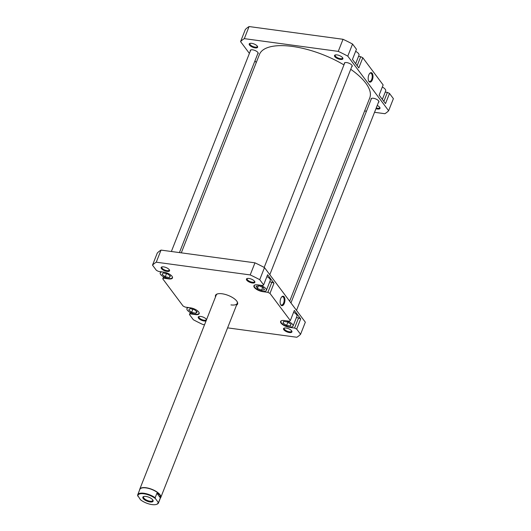 <?xml version="1.0" encoding="UTF-8"?>
<svg xmlns="http://www.w3.org/2000/svg" width="531" height="531" viewBox="0 0 531 531"><rect width="100%" height="100%" fill="white"/><g stroke="black" fill="none" stroke-linecap="round" stroke-linejoin="round"><path stroke-width="0.8" d="M181.297 252.842L259.447 54.447A59.28 23.072 21.5 0 1 289.561 46.091A59.28 23.072 21.5 0 1 343.949 64.915M350.719 69.289A59.28 23.072 21.5 0 1 369.755 97.903L289.66 301.236M162.294 271.918A6.491 2.529 -158.5 0 0 160.216 272.874A6.491 2.529 -158.5 0 0 162.526 276.166A6.491 2.529 -158.5 0 0 168.692 278.516A6.491 2.529 -158.5 0 0 172.296 277.633A6.491 2.529 -158.5 0 0 172.197 276.565M188.99 307.615A6.491 2.529 -158.5 0 0 186.919 308.571A6.491 2.529 -158.5 0 0 189.228 311.856A6.491 2.529 -158.5 0 0 195.395 314.206A6.491 2.529 -158.5 0 0 198.999 313.33A6.491 2.529 -158.5 0 0 198.893 312.255M281.782 320.605A6.491 2.529 -158.5 0 0 280.972 321.321A6.491 2.529 -158.5 0 0 283.288 324.607A6.491 2.529 -158.5 0 0 289.455 326.957A6.491 2.529 -158.5 0 0 293.059 326.08A6.491 2.529 -158.5 0 0 286.322 320.81M293.059 326.08L296.962 316.164A6.491 2.529 -158.5 0 0 293.603 312.248M255.079 284.915A6.491 2.529 -158.5 0 0 254.276 285.632A6.491 2.529 -158.5 0 0 256.586 288.917A6.491 2.529 -158.5 0 0 262.752 291.267A6.491 2.529 -158.5 0 0 266.356 290.391A6.491 2.529 -158.5 0 0 259.626 285.114M266.356 290.391L270.266 280.468A6.491 2.529 -158.5 0 0 266.907 276.551M252.338 282.983A4.513 1.759 21.5 0 1 247.38 280.846A4.513 1.759 21.5 0 1 247.107 278.523A4.513 1.759 21.5 0 1 248.946 278.45A4.513 1.759 21.5 0 1 254.727 281.523A4.513 1.759 21.5 0 1 252.338 282.983M247.466 278.436A3.949 1.54 -158.5 0 0 247.161 278.782A3.949 1.54 -158.5 0 0 248.561 280.786A3.949 1.54 -158.5 0 0 252.318 282.213A3.949 1.54 -158.5 0 0 254.508 281.682A3.949 1.54 -158.5 0 0 254.522 281.211M289.422 332.552A4.513 1.759 21.5 0 1 284.463 330.421A4.513 1.759 21.5 0 1 284.191 328.098A4.513 1.759 21.5 0 1 286.03 328.025A4.513 1.759 21.5 0 1 291.804 331.098A4.513 1.759 21.5 0 1 289.422 332.552M284.55 328.012A3.949 1.54 -158.5 0 0 284.238 328.357A3.949 1.54 -158.5 0 0 285.645 330.355A3.949 1.54 -158.5 0 0 289.402 331.789A3.949 1.54 -158.5 0 0 291.592 331.251A3.949 1.54 -158.5 0 0 291.599 330.786M206.068 320.883A4.513 1.759 21.5 0 1 204.136 320.996A4.513 1.759 21.5 0 1 199.178 318.859A4.513 1.759 21.5 0 1 198.899 316.536A4.513 1.759 21.5 0 1 200.745 316.463A4.513 1.759 21.5 0 1 206.519 319.536A4.513 1.759 21.5 0 1 206.566 319.622M199.264 316.449A3.949 1.54 -158.5 0 0 198.952 316.795A3.949 1.54 -158.5 0 0 200.36 318.799A3.949 1.54 -158.5 0 0 204.11 320.226A3.949 1.54 -158.5 0 0 206.307 319.689A3.949 1.54 -158.5 0 0 206.313 319.224M167.053 271.421A4.513 1.759 21.5 0 1 162.094 269.283A4.513 1.759 21.5 0 1 161.822 266.96A4.513 1.759 21.5 0 1 163.661 266.887A4.513 1.759 21.5 0 1 169.435 269.96A4.513 1.759 21.5 0 1 167.053 271.421M162.181 266.874A3.949 1.54 -158.5 0 0 161.869 267.219A3.949 1.54 -158.5 0 0 163.276 269.224A3.949 1.54 -158.5 0 0 167.033 270.651A3.949 1.54 -158.5 0 0 169.223 270.12A3.949 1.54 -158.5 0 0 169.236 269.648M215.52 296.889A11.855 4.613 21.5 0 1 217.259 293.968A11.855 4.613 21.5 0 1 222.091 293.769A11.855 4.613 21.5 0 1 237.251 301.847A11.855 4.613 21.5 0 1 236.534 305.166M217.591 293.869A11.29 4.394 -158.5 0 0 216.223 295.097L139.746 489.25A11.29 4.394 21.5 0 1 146.018 487.723A11.29 4.394 21.5 0 1 156.738 491.806A11.29 4.394 21.5 0 1 160.76 497.527A11.29 4.394 21.5 0 1 160.375 498.118M280.74 298.541A4.786 2.35 -82.3 0 1 281.749 296.849A4.786 2.35 -82.3 0 1 284.55 297.572A4.786 2.35 -82.3 0 1 284.331 303.34A4.786 2.35 -82.3 0 1 280.687 304.681A4.786 2.35 -82.3 0 1 280.74 298.541M280.56 304.402A4.221 2.071 97.7 0 0 281.476 305.053A4.221 2.071 97.7 0 0 283.627 302.989A4.221 2.071 97.7 0 0 282.611 296.69A4.221 2.071 97.7 0 0 281.549 297.075M296.404 317.578L298.581 317.877L300.679 318.925L294.327 310.423L290.324 320.585L289.495 321.235L284.377 320.545A6.777 2.635 -158.5 0 0 280.614 321.461A6.777 2.635 -158.5 0 0 283.03 324.892A6.777 2.635 -158.5 0 0 289.461 327.342L294.579 328.039L298.581 317.877M269.708 281.888L271.885 282.18L273.983 283.229L267.624 274.733L263.622 284.895L262.799 285.545L257.681 284.848A6.777 2.635 -158.5 0 0 253.918 285.764A6.777 2.635 -158.5 0 0 256.327 289.196A6.777 2.635 -158.5 0 0 262.765 291.652L267.883 292.342L271.885 282.18M190.748 312.732L190.284 313.894L195.401 314.591A6.777 2.635 -158.5 0 0 199.165 313.675A6.777 2.635 -158.5 0 0 196.755 310.243A6.777 2.635 -158.5 0 0 190.317 307.794L185.2 307.097L183.102 306.048L162.765 278.855L163.575 276.79M190.284 313.894L189.461 314.551L193.357 319.755A82.57 32.139 -158.5 0 0 202.882 324.514L204.548 324.74M300.679 318.925L296.676 329.087L300.573 334.291A82.57 32.139 -158.5 0 1 296.822 337.251L227.593 327.866M296.676 329.087L294.579 328.039M273.983 283.229L269.98 293.391L290.324 320.585M269.98 293.391L267.883 292.342M156.26 262.195A82.57 32.139 -158.5 0 0 152.51 265.148L157.276 253.055A82.57 32.139 -158.5 0 1 161.026 250.094L156.26 262.195L250.201 274.925A82.57 32.139 -158.5 0 1 259.725 279.684L263.622 284.895M152.51 265.148L156.406 270.359L158.504 271.407L163.621 272.098A6.777 2.635 -158.5 0 1 170.053 274.547A6.777 2.635 -158.5 0 1 172.469 277.978A6.777 2.635 -158.5 0 1 168.705 278.894L163.588 278.204L162.765 278.855M161.026 250.094L254.966 262.832A82.57 32.139 -158.5 0 1 264.491 267.591L305.338 322.191L300.573 334.291M259.725 279.684L264.491 267.591M250.201 274.925L254.966 262.832M189.461 314.551L190.271 312.487M230.972 304.9A11.29 4.394 -158.5 0 0 237.238 303.374A11.29 4.394 -158.5 0 0 237.078 301.548M164.046 277.036L163.588 278.204M256.134 286.216L257.382 288.426L261.564 290.218L264.498 289.8L263.25 287.59L259.068 285.797L256.134 286.216M286.514 325.41L290.457 325.954L290.961 324.242L287.517 321.992L283.574 321.447L283.069 323.16L286.514 325.41L287.988 322.297M191.651 312.321L195.846 313.29L197.154 311.916L194.26 309.58L190.065 308.611L188.757 309.985L191.651 312.321L192.859 309.254M165.274 276.77L169.382 277.574L170.371 276.054L167.245 273.744L163.13 272.941L162.147 274.454L165.274 276.77L166.508 273.624L167.292 273.777M258.378 285.89L257.382 288.426M262.692 287.351L261.564 290.218M287.284 321.959L287.749 322.264M283.733 321.467L283.069 323.16M196.576 311.451L195.846 313.29M170.073 275.835L169.382 277.574M355.631 51.315A6.491 2.529 21.5 0 1 358.989 55.231L355.651 63.7M382.333 87.004A6.491 2.529 21.5 0 1 385.685 90.92L382.347 99.397M377.229 105.463A4.513 1.759 21.5 0 1 379.864 107.554A4.513 1.759 21.5 0 1 377.475 109.008A4.513 1.759 21.5 0 1 375.968 108.669M376.24 107.979A3.949 1.54 -158.5 0 0 377.455 108.244A3.949 1.54 -158.5 0 0 379.652 107.707A3.949 1.54 -158.5 0 0 379.658 107.242M340.398 59.432A4.513 1.759 21.5 0 1 335.439 57.302A4.513 1.759 21.5 0 1 335.167 54.978A4.513 1.759 21.5 0 1 337.006 54.905A4.513 1.759 21.5 0 1 342.78 57.979A4.513 1.759 21.5 0 1 340.398 59.432M335.526 54.892A3.949 1.54 -158.5 0 0 335.214 55.237A3.949 1.54 -158.5 0 0 336.621 57.242A3.949 1.54 -158.5 0 0 340.378 58.669A3.949 1.54 -158.5 0 0 342.568 58.131A3.949 1.54 -158.5 0 0 342.575 57.667M255.112 47.876A4.513 1.759 21.5 0 1 250.154 45.739A4.513 1.759 21.5 0 1 249.875 43.416A4.513 1.759 21.5 0 1 251.721 43.343A4.513 1.759 21.5 0 1 257.495 46.416A4.513 1.759 21.5 0 1 255.112 47.876M250.24 43.33A3.949 1.54 -158.5 0 0 249.928 43.675A3.949 1.54 -158.5 0 0 251.336 45.679A3.949 1.54 -158.5 0 0 255.086 47.106A3.949 1.54 -158.5 0 0 257.283 46.569A3.949 1.54 -158.5 0 0 257.289 46.104M372.384 79.796A4.786 2.35 -82.3 0 1 368.746 81.13A4.786 2.35 -82.3 0 1 368.793 74.99A4.786 2.35 -82.3 0 1 369.808 73.298A4.786 2.35 -82.3 0 1 372.603 74.028A4.786 2.35 -82.3 0 1 372.384 79.796M368.614 80.858A4.221 2.071 97.7 0 0 369.536 81.508A4.221 2.071 97.7 0 0 371.687 79.444A4.221 2.071 97.7 0 0 370.671 73.145A4.221 2.071 97.7 0 0 369.609 73.53M344.387 63.806A4.235 1.646 21.5 0 1 344.34 63.149A4.235 1.646 21.5 0 1 346.69 62.578A4.235 1.646 21.5 0 1 350.712 64.112A4.235 1.646 21.5 0 1 352.219 66.256A4.235 1.646 21.5 0 1 351.741 66.7M371.083 99.503A4.235 1.646 21.5 0 1 371.036 98.846A4.235 1.646 21.5 0 1 373.386 98.275A4.235 1.646 21.5 0 1 377.408 99.808A4.235 1.646 21.5 0 1 378.915 101.952A4.235 1.646 21.5 0 1 378.437 102.397M250.327 51.056A4.235 1.646 21.5 0 1 250.28 50.399A4.235 1.646 21.5 0 1 252.63 49.828A4.235 1.646 21.5 0 1 256.652 51.361A4.235 1.646 21.5 0 1 258.159 53.505A4.235 1.646 21.5 0 1 257.681 53.95M343.026 39.287L338.26 51.381L244.32 38.644A82.57 32.139 21.5 0 0 240.57 41.604L245.335 29.51A82.57 32.139 21.5 0 1 249.085 26.55L343.026 39.287A82.57 32.139 21.5 0 1 352.551 44.046L356.447 49.25L352.445 59.412L358.797 67.908L362.799 57.746L360.702 56.698L358.525 56.405M362.799 57.746L383.143 84.947L379.141 95.102L385.499 103.605L389.502 93.443L387.404 92.394L385.227 92.102M338.26 51.381A82.57 32.139 21.5 0 1 347.785 56.14L388.632 110.747L393.391 98.647L389.502 93.443M240.57 41.604L249.397 53.412M254.96 60.853L256.247 62.565M364.611 110.959L366.47 111.211M374.534 112.3L384.875 113.707A82.57 32.139 21.5 0 0 388.632 110.747M347.785 56.14L352.551 44.046M244.32 38.644L249.085 26.55M357.151 65.711L360.702 56.698M383.853 101.408L387.404 92.394M137.874 496.239A10.753 4.188 21.5 0 1 143.928 493.797A10.753 4.188 21.5 0 1 155.417 498.616L155.152 497.739A11.151 4.341 -158.5 0 0 143.914 493.259A11.151 4.341 -158.5 0 0 137.728 494.766A11.151 4.341 -158.5 0 0 137.609 495.363L140.516 499.771A10.753 4.188 21.5 0 0 156.386 504.41L156.831 504.264A11.151 4.341 -158.5 0 0 158.477 502.943A11.151 4.341 -158.5 0 0 158.596 502.346L158.059 502.147A10.753 4.188 21.5 0 1 156.386 504.41M137.728 494.766L139.832 489.423A11.151 4.341 21.5 0 1 146.018 487.916A11.151 4.341 21.5 0 1 159.831 494.812A11.151 4.341 21.5 0 1 160.581 497.593L158.477 502.943M145.899 496.432A5.502 2.144 -158.5 0 0 143.655 496.525A5.502 2.144 -158.5 0 0 143.994 499.352A5.502 2.144 -158.5 0 0 150.034 501.954A5.502 2.144 -158.5 0 0 152.941 500.182A5.502 2.144 -158.5 0 0 145.899 496.432M152.742 499.87A4.938 1.925 21.5 0 1 152.755 500.521A4.938 1.925 21.5 0 1 150.014 501.191A4.938 1.925 21.5 0 1 145.321 499.399A4.938 1.925 21.5 0 1 143.562 496.897A4.938 1.925 21.5 0 1 144.007 496.432M158.059 502.147L155.417 498.616M158.596 502.346L160.369 497.846L156.924 493.239L155.152 497.739M160.369 497.846L159.831 494.812L156.924 493.239M139.626 489.947A11.29 4.394 21.5 0 1 139.746 489.25M289.607 326.977L289.461 327.342M262.905 291.287L262.765 291.652M168.851 278.536L168.705 278.894M195.547 314.226L195.401 314.591M171.367 251.495L250.758 49.954M179.432 252.59L258.112 52.848M172.296 277.633L172.482 277.175M198.999 313.33L199.178 312.872M254.276 285.632L254.455 285.167M280.972 321.321L281.158 320.863M186.919 308.571L187.377 307.396M160.216 272.874L160.681 271.699M237.238 303.374L160.76 497.527M264.179 267.425L344.818 62.704M269.808 274.693L352.172 65.605M290.942 302.949L371.514 98.401M296.504 310.389L378.868 101.295"/></g></svg>
